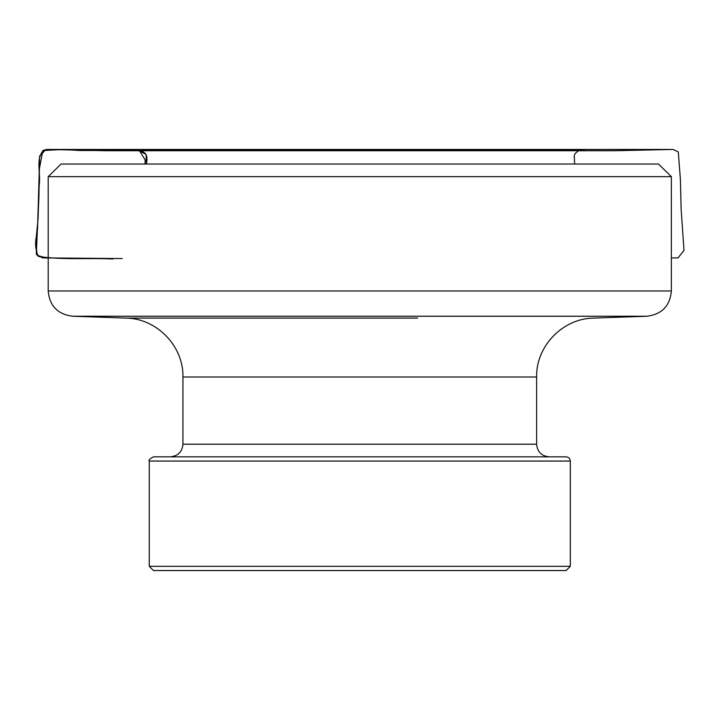 <?xml version="1.0" encoding="UTF-8"?>
<svg xmlns="http://www.w3.org/2000/svg" width="720" height="720" viewBox="0 0 720 720"><rect width="100%" height="100%" fill="white"/><g stroke="black" fill="none" stroke-linecap="round" stroke-linejoin="round"><path stroke-width="1.08" d="M570.312 566.325L566.1 570.537L153.468 570.537L149.256 566.325L570.312 566.325L570.312 461.061L149.256 461.061C148.338 460.179 149.742 458.775 153.468 456.849L566.1 456.849C568.656 457.101 570.06 458.505 570.312 461.061M149.256 566.325L149.256 461.061M48.204 176.652L61.056 164.025L658.512 164.025L671.364 176.652L48.204 176.652L48.204 290.979L671.364 290.979L671.364 176.652M301.869 318.096L126.054 318.096L72.585 316.233C57.708 314.334 49.581 305.919 48.204 290.979M182.943 444.222C182.196 451.89 177.984 456.102 170.307 456.849L549.261 456.849C541.584 456.102 537.372 451.89 536.625 444.222L182.943 444.222L182.943 377.01C183.69 346.257 156.807 318.42 126.054 318.096L417.699 318.096M671.364 290.979C669.987 305.919 661.86 314.334 646.983 316.233L72.585 316.233M122.274 258.561L46.35 257.922L37.386 255.492L36 246.06L37.575 228.123L39.303 169.182L42.831 150.561L61.857 149.544L81 150.516L138.15 150.426L146.124 154.386L146.331 164.025C148.374 155.628 145.593 151.101 137.979 150.426L79.542 150.498C67.527 149.472 55.584 149.337 43.704 150.084C35.208 158.832 41.058 174.006 39.177 185.454L38.079 218.925L36.243 237.168C34.92 244.278 35.622 250.704 38.358 256.446C62.532 260.118 88.65 257.787 112.923 259.002M536.625 444.222L536.625 377.01L182.943 377.01M536.625 377.01C535.878 346.257 562.761 318.42 593.514 318.096L646.983 316.233M144.9 164.025L145.197 159.966L139.284 150.444L135.621 150.417L613.728 150.723L144.198 150.372L584.442 150.417L578.565 150.714L575.082 153.504L574.245 155.961L574.659 164.025M671.364 257.985L678.105 257.841L684 250.344L681.147 209.403L680.382 179.352L678.303 151.947L673.11 149.463L46.728 149.463L105.84 150.732L614.331 150.732L672.84 149.463L45.873 149.49L39.618 156.069L38.952 196.227L36.288 254.313L42.489 257.886L48.204 257.976"/></g></svg>
